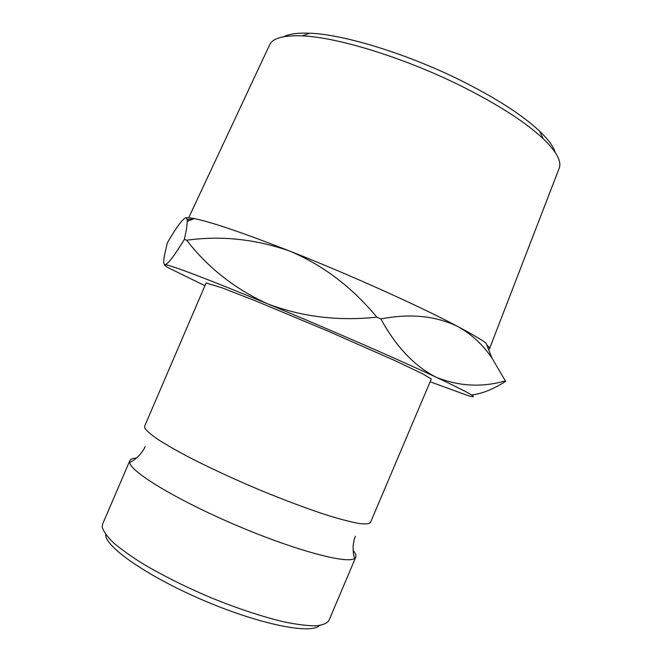 <?xml version="1.0" encoding="UTF-8"?>
<svg xmlns="http://www.w3.org/2000/svg" width="662" height="662" viewBox="0 0 662 662"><rect width="100%" height="100%" fill="white"/><g stroke="black" fill="none" stroke-linecap="round" stroke-linejoin="round"><path stroke-width="0.99" d="M353.127 550.486C355.552 553.275 356.446 555.476 355.808 557.081L354.542 558.471C347.037 564.181 295.326 550.461 236.673 525.479C177.995 500.555 131.506 472.494 129.76 462.837L129.818 460.694C130.546 459.114 132.748 458.245 136.438 458.063M283.89 36.683C289.335 33.878 297.983 32.728 309.833 33.232C344.687 34.374 410.937 54.963 465.601 82.858C498.867 99.904 523.576 116.049 539.737 131.291C548.302 139.5 553.457 146.542 555.203 152.409M559.051 168.669L559.249 168.14C561.765 161.271 556.386 151.441 543.13 138.639C526.282 122.859 500.373 106.028 465.427 88.154C407.966 58.901 338.34 37.163 302.178 35.872C283.766 35.16 272.951 38.082 269.732 44.652L269.492 45.165M319.432 625.532C311.223 634.486 261.01 624.754 205.294 601.146C149.546 577.62 106.185 547.739 105.647 535.045M129.818 460.694L102.618 524.064L102.221 527.002C103.313 531.205 106.963 536.369 113.169 542.476C120.848 549.063 130.844 556.212 143.157 563.933C163.564 576.006 186.825 587.542 212.941 598.539C239.081 609.032 262.673 616.785 283.7 621.8C296.477 624.432 307.06 625.78 315.435 625.855C322.402 625.218 326.887 623.455 328.898 620.575L355.808 557.081M486.711 344.844C488.796 346.665 489.723 347.989 489.483 348.816L488.614 349.602M144.746 427.909L144.63 426.187L206.105 282.955L222.333 287.92L255.722 300.953L327.127 330.735L394.684 360.517L422.389 373.666L431.293 379.003L370.463 522.517C369.073 523.932 365.209 524.246 358.854 523.476C351.075 522.028 341.046 519.447 328.757 515.715C308.434 509.169 285.281 500.53 259.305 489.797C233.272 478.767 209.788 467.885 188.86 457.161C176.166 450.417 165.707 444.409 157.49 439.129C150.713 434.388 146.468 430.648 144.746 427.909M430.126 381.759L467.645 395.479C481.108 399.542 470.665 393.476 436.324 377.299C398.085 359.4 326.813 328.319 267.721 303.891C208.034 279.157 168.851 264.419 165.045 264.684C163.646 264.684 164.979 265.834 169.058 268.127L204.922 285.703M185.103 218.055C186.51 217.517 187.214 218.634 187.23 221.406C187.205 225.179 186.237 231.179 184.334 239.421C174.429 255.722 167.999 264.138 165.045 264.684C163.555 264.386 163.315 261.49 164.325 255.979L167.271 242.987C175.413 228.829 181.355 220.512 185.103 218.055C186.452 217.5 189.489 217.674 194.223 218.576C211.07 221.919 243.078 232.817 290.229 251.27C323.271 265.363 352.143 287.325 376.835 317.156C338.15 321.252 301.781 316.833 267.721 303.891C235.06 289.062 208.042 267.845 186.667 240.215C221.513 235.457 256.029 239.139 290.229 251.27C349.685 274.68 420.502 306.605 457.839 326.54C470.823 333.433 480.198 338.927 485.982 343.024L492.056 358.233L505.346 380.907C481.969 387.56 458.965 386.351 436.324 377.299C414.619 366.309 396.133 346.855 380.857 318.935C410.076 313.275 435.737 315.807 457.839 326.54C471.518 334.136 482.929 344.695 492.056 358.233M184.334 239.421L186.667 240.215M376.835 317.156L380.857 318.935M471.443 394.9C481.15 394.097 492.594 389.562 505.76 381.304L505.346 380.907M187.66 221.232L187.619 220.065C188.049 219.321 189.646 219.072 192.41 219.312M354.542 558.471C354.096 555.964 353.243 555.766 353.069 546.704C354.228 537.139 354.898 538.223 355.42 536.253M129.694 462.572C131.812 461.149 132.549 461.637 139.21 455.481C145.309 448.025 144.068 448.298 145.127 446.56M539.737 131.291L543.13 138.639M559.249 168.14L489.483 348.816M194.223 218.576L187.23 221.406M269.732 44.652L188.687 217.781M309.833 33.232L302.178 35.872"/></g></svg>
